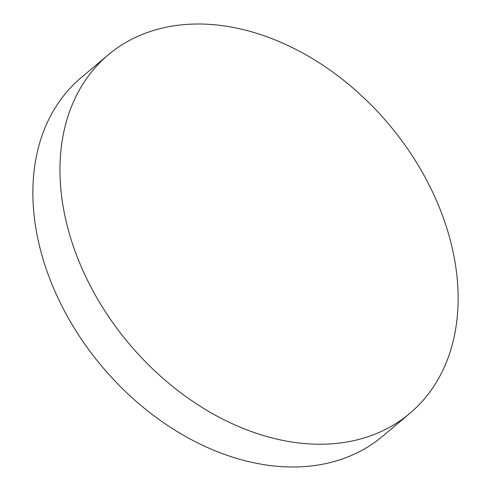<?xml version="1.0" encoding="UTF-8"?>
<svg xmlns="http://www.w3.org/2000/svg" width="491" height="491" viewBox="0 0 491 491"><rect width="100%" height="100%" fill="white"/><g stroke="black" fill="none" stroke-linecap="round" stroke-linejoin="round"><path stroke-width="0.74" d="M432.755 192.411A234.238 169.996 -130 0 1 409.727 413.459A234.238 169.996 -130 0 1 85.336 275.819A234.238 169.996 -130 0 1 108.37 54.777A234.238 169.996 -130 0 1 432.755 192.411M409.727 413.459L382.63 436.223A234.238 169.996 -130 0 1 58.245 298.589A234.238 169.996 -130 0 1 81.273 77.541L108.37 54.777"/></g></svg>

